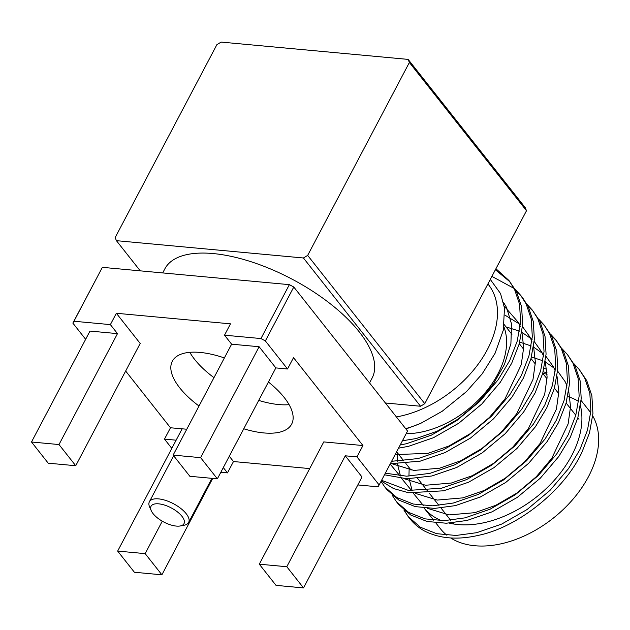 <?xml version="1.0" encoding="UTF-8"?>
<svg xmlns="http://www.w3.org/2000/svg" width="630" height="630" viewBox="0 0 630 630"><rect width="100%" height="100%" fill="white"/><g stroke="black" fill="none" stroke-linecap="round" stroke-linejoin="round"><path stroke-width="0.94" d="M162.697 272.932L164.863 268.829A117.141 50.195 27.8 0 1 213.271 253.567A117.141 50.195 27.8 0 1 330.482 303.912A117.141 50.195 27.8 0 1 372.094 378.094L369.542 382.93M454.135 524.073A81.64 53.022 141.7 0 1 452.876 522.813M503.921 326.883A81.64 53.022 141.7 0 1 497.85 374.047A81.64 53.022 141.7 0 1 406.153 433.708M580.443 405.87A94.949 61.669 141.7 0 1 580.765 407.263A94.949 61.669 141.7 0 1 571.741 455.49A94.949 61.669 141.7 0 1 449.206 523.105M567.748 396.506A94.949 61.669 141.7 0 1 578.647 401.46M581.081 400.444L589.42 411.004A94.949 61.669 141.7 0 1 590.735 412.76M592.735 415.91A94.949 61.669 141.7 0 1 588.475 476.666A94.949 61.669 141.7 0 1 450.694 537.957M547.06 378.85L542.713 373.346A94.949 61.669 141.7 0 1 547.092 374.244M556.81 377.559A94.949 61.669 141.7 0 1 557.4 377.827M487.911 283.933L488.337 284.469A94.067 61.086 141.7 0 1 487.399 349.524A94.067 61.086 141.7 0 1 396.396 416.926M403.885 510.001L408.177 516.553L420.281 527.184L436.629 533.673L455.986 535.461L476.705 532.689L501.701 524.073L527.026 509.56L550.014 490.376L568.473 468.681L579.884 449.662L587.483 430.14L590.869 410.886L589.83 393.183L584.711 378.047L579.191 369.424L573.891 363.668M408.169 516.553L409.736 518.537A112.699 73.19 141.7 0 0 424.195 530.854C439.519 538.705 457.703 540.178 478.761 535.279C518.285 527.105 564.701 489.746 581.939 452.253L589.538 432.731L592.924 413.485L591.877 395.774L586.758 380.646L579.191 369.424M400.2 445.001L406.437 443.725L431.432 435.117L456.758 420.604L479.745 401.42L498.204 379.725L509.615 360.699L517.214 341.176L520.601 321.93L519.561 304.219L514.442 289.091L508.922 280.468L495.928 268.734M398.522 448.182L408.492 446.323L433.487 437.708L458.813 423.202L481.8 404.019L500.259 382.323L511.67 363.297L519.262 343.775L522.656 324.521L521.609 306.818L516.49 291.69L508.922 280.468M509.93 281.783L495.385 269.758M391.608 461.302L418.147 458.553L443.142 449.938L468.468 435.432L491.455 416.249L509.914 394.553L521.325 375.527L528.924 356.005L532.311 336.751L531.271 319.048L526.152 303.912L520.632 295.297L515.332 289.54M514.088 288.414L491.896 276.373M390.34 463.704L420.202 461.152L445.197 452.537L470.523 438.031L493.51 418.848L511.969 397.144L523.38 378.126L530.98 358.604L534.366 339.349L533.327 321.647L528.2 306.511L522.687 297.895M521.64 296.604L516.143 291.005M385.347 473.177L406.61 476.193L429.865 473.382L454.86 464.767L480.178 450.261L503.165 431.07L521.624 409.374L533.035 390.356L540.635 370.834L544.029 351.579L542.981 333.876L537.862 318.741L532.35 310.118L527.05 304.369M384.497 474.792L406.948 478.769L431.912 475.981L456.908 467.365L482.233 452.852L505.221 433.668L523.68 411.973L535.091 392.947L542.69 373.433L546.076 354.178L545.037 336.475L539.91 321.339L532.342 310.118M533.35 311.433L527.853 305.834M381.583 480.312L408.405 490.416L441.575 488.203L466.57 479.595L491.888 465.082L514.883 445.898L533.342 424.203L544.753 405.177L552.345 385.654L555.739 366.408L554.691 348.697L549.573 333.569L544.06 324.946L538.76 319.19M381.221 481.005L393.529 488.549L408.665 492.77L443.622 490.801L468.618 482.194L493.944 467.68L516.931 448.497L535.39 426.801L546.801 407.775L554.4 388.253L557.786 369.007L556.747 351.296L551.628 336.168L544.06 324.946M545.06 326.261L539.563 320.662M381.024 481.375L384.749 486.895L396.853 497.527L413.201 504.024L432.566 505.811L453.285 503.031L478.28 494.416L503.606 479.91L526.593 460.727L545.052 439.031L556.463 420.005L564.063 400.483L567.449 381.229L566.409 363.526L561.283 348.398L555.77 339.775L550.47 334.018M386.796 489.494L398.908 500.126L415.257 506.622L434.613 508.402L455.333 505.63L480.336 497.015L505.654 482.509L528.641 463.326L547.1 441.63L558.511 422.604L566.11 403.082L569.496 383.827L568.457 366.125L563.338 350.989L555.77 339.767M556.77 341.082L551.274 335.491M392.175 495.172L396.459 501.724L408.571 512.355L424.919 518.852L444.276 520.632L464.995 517.86L489.99 509.245L515.316 494.739L538.303 475.555L556.762 453.852L568.173 434.834L575.773 415.312L579.159 396.057L578.12 378.354L572.993 363.219L567.48 354.603L562.18 348.847M396.459 501.724L398.514 504.323L410.618 514.954L426.967 521.451L446.323 523.231L467.05 520.459L492.046 511.844L517.364 497.338L540.351 478.146L558.818 456.451L570.221 437.433L577.82 417.91L581.214 398.656L580.167 380.953L575.048 365.817L567.48 354.595M405.933 428.991L420.651 423.391A112.699 73.19 141.7 0 1 405.657 428.644M408.957 517.513A112.699 73.19 141.7 0 1 404.72 510.725M385.395 402.995L420.541 406.248L303.424 257.985L116.416 240.676L140.254 270.853M526.499 210.743L409.382 62.48L408.13 59.393L525.247 207.656L526.499 210.743L424.785 403.665L420.541 406.248M490.29 279.421L500.535 293.564L504.488 308.046L503.291 330.222L495.054 353.328L482.108 373.952L466.476 391.608L442.166 411.288L420.651 423.391M580.435 405.933L580.765 407.263L580.513 405.405M546.738 369.133L543.966 368.448M441.559 520.671A94.949 61.669 141.7 0 1 424.084 508.056L433.739 520.285M446.89 535.24A94.949 61.669 141.7 0 1 440.401 528.72L435.787 522.884M547.037 372.802L543.139 371.794M409.169 467.712L408.941 476.162M409.146 478.784L412.177 490.794M413.351 493.322L423.454 505.583M427.416 508.315L449.001 514.899L474.744 512.686L495.731 505.339L516.986 493.014L536.272 476.745L551.746 458.372L568.118 423.966L570.536 406.689L568.725 391.104M567.024 385.883L565.118 381.623L557.629 371.094M555.526 369.046L545.234 361.911M542.934 360.801L531.429 356.966M397.459 452.883L397.231 461.333M397.435 463.963L400.467 475.965M401.641 478.493L411.737 490.762M415.705 493.487L437.291 500.07L463.026 497.858L484.013 490.51L505.268 478.186L524.562 461.916L540.036 443.544L556.408 409.138L558.826 391.868L557.014 376.275M555.313 371.054L553.408 366.794L545.919 356.265M543.816 354.217L533.515 347.091M531.224 345.972L519.719 342.137M390.143 464.074L400.026 475.933M403.995 478.658L425.581 485.25L451.316 483.037L472.303 475.689L493.558 463.357L512.844 447.095L528.326 428.723L544.698 394.309L547.108 377.039L545.304 361.455M543.603 356.226L541.698 351.973L534.208 341.444M532.106 339.397L521.805 332.262M519.514 331.144L506.024 326.899M392.277 463.837L413.863 470.421L439.606 468.208L460.593 460.861L481.848 448.528L501.133 432.267L516.616 413.894L532.988 379.481L535.398 362.211L533.586 346.626M531.893 341.405L529.987 337.144L522.498 326.616M520.396 324.568L504.921 315.102M395.152 454.577L427.896 453.38L448.883 446.032L470.137 433.708L489.423 417.438L504.906 399.066L521.27 364.66L523.688 347.39L521.876 331.797M520.183 326.576L518.269 322.316L504.213 306.148M402.436 440.764L416.186 438.551L437.173 431.203L458.427 418.879L477.713 402.617L493.195 384.245L504.48 364.392L510.906 343.594L511.521 323.985L506.559 307.487L503.465 302.321M408.13 59.393L221.122 42.084L216.877 44.667L115.164 237.581L116.416 240.676M409.382 62.48L307.668 255.402L424.785 403.665M303.424 257.985L307.668 255.402M199.009 406.019A67.442 28.901 27.8 0 1 172.321 361.226A67.442 28.901 27.8 0 1 200.19 352.438A67.442 28.901 27.8 0 1 224.359 357.942M268.411 382.008A67.442 28.901 27.8 0 1 291.643 424.14A67.442 28.901 27.8 0 1 263.773 432.928A67.442 28.901 27.8 0 1 243.755 428.778M258.717 400.404A67.442 28.901 -152.2 0 0 278.728 404.555A67.442 28.901 -152.2 0 0 289.091 404.665M151.231 510.654L149.625 507A22.184 9.505 27.8 0 1 149.381 501.779A22.184 9.505 27.8 0 1 158.555 498.881A22.184 9.505 27.8 0 1 180.755 508.418A22.184 9.505 27.8 0 1 188.63 522.467A22.184 9.505 27.8 0 1 184.18 525.223L180.259 525.963A18.632 7.985 -152.2 0 0 180.432 514.576A18.632 7.985 -152.2 0 0 158.728 503.842A18.632 7.985 -152.2 0 0 151.231 510.654A18.632 7.985 -152.2 0 0 176.298 526.082A18.632 7.985 -152.2 0 0 180.259 525.963M173.132 455.112L200.631 457.656L217.366 478.839L189.858 476.288L173.132 455.112L231.619 344.185L224.508 335.184L260.946 338.554L289.367 284.65L293.785 287.02L265.364 340.925L287.532 368.991L275.845 367.912L259.119 346.728L231.619 344.185M200.631 457.656L259.119 346.728M217.366 478.839L275.845 367.912M161.894 574.812L134.395 572.26L117.66 551.085L145.168 553.628L161.894 574.812L212.72 478.406M75.734 465.727L48.234 463.184L31.5 442L89.988 331.073L117.487 333.624L58.999 444.552L75.734 465.727L140.199 343.452L116.361 313.267L110.376 324.615L117.487 333.624M31.5 442L58.999 444.552M303.526 587.916L276.027 585.372L259.292 564.189L286.792 566.732L303.526 587.916L362.014 476.989L345.279 455.805L356.966 456.892L379.134 484.95L407.555 431.054L293.785 287.02M286.792 566.732L345.279 455.805M356.966 456.892L362.951 445.544L293.517 357.643L287.532 368.991M117.66 551.085L182.133 428.809L186.771 429.235M145.168 553.628L162.272 521.183M223.296 467.578L227.493 472.886L220.823 472.264M229.281 456.23L233.478 461.538L227.493 472.886M259.292 564.189L323.765 441.913L362.951 445.544M116.361 313.267L230.486 323.836L224.508 335.184M189.827 352.327A67.442 28.901 -152.2 0 0 213.972 377.654M309.7 468.586L233.478 461.538M182.117 428.841L170.478 427.762L125.661 371.031M260.946 338.554L265.364 340.925M85.648 339.302L72.859 323.111L102.359 267.341L73.938 321.245L110.376 324.615M72.859 323.111L73.938 321.245M102.359 267.341L289.367 284.65M379.134 484.95L378.063 486.817L357.816 484.942M171.809 448.379L164.493 439.11L176.132 440.189M170.478 427.762L164.493 439.11M396.609 451.812L403.814 460.924M405.87 463.522L411.075 470.114M417.58 478.351L427.234 490.581M429.29 493.18L438.945 505.41M441 508.001L450.663 520.23M520.632 295.289L522.687 297.888M384.749 486.895L386.804 489.494M504.26 324.67L511.922 334.373M519.285 343.697L523.632 349.193M531.003 358.525L535.342 364.022M554.424 388.175L558.771 393.679M566.134 403.003L575.796 415.233M577.844 417.824L578.97 419.257M149.381 501.779L173.644 455.766M188.63 522.467L211.9 478.335"/></g></svg>
